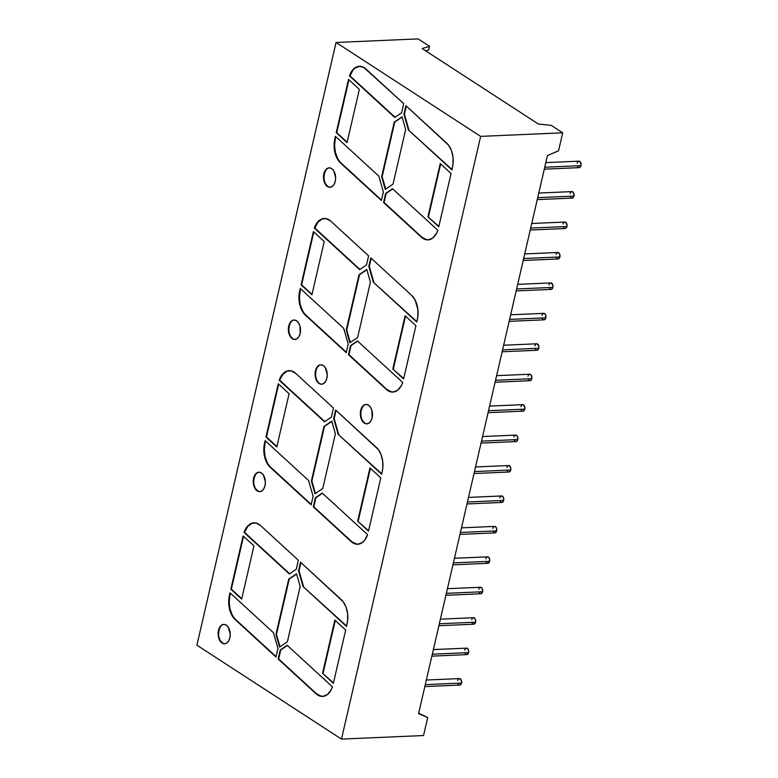 <?xml version="1.0" encoding="UTF-8"?>
<svg xmlns="http://www.w3.org/2000/svg" width="778" height="778" viewBox="0 0 778 778"><rect width="100%" height="100%" fill="white"/><g stroke="black" fill="none" stroke-linecap="round" stroke-linejoin="round"><path stroke-width="1.17" d="M220.193 627.214L218.968 630.365A9.725 6.068 -92.5 0 1 223.996 624.374A9.725 6.068 -92.5 0 0 218.968 630.365L218.462 630.394A9.725 6.068 87.5 0 1 223.743 624.384A9.725 6.068 87.5 0 1 229.87 637.804L228.644 640.965L226.738 643.075L224.434 643.814L222.09 643.085L220.067 640.984L218.103 634.109L219.688 627.233L221.594 625.123L223.899 624.374L226.242 625.113L228.265 627.214L230.23 634.08L229.87 637.804A9.725 6.068 87.5 0 1 224.589 643.814A9.725 6.068 87.5 0 1 218.462 630.394A9.725 6.068 87.5 0 1 226.242 625.113A9.725 6.068 87.5 0 1 229.87 637.804A9.725 6.068 87.5 0 1 222.09 643.085A9.725 6.068 87.5 0 1 218.462 630.394L218.968 630.365A9.725 6.068 -92.5 0 0 224.842 643.795A9.725 6.068 -92.5 0 1 218.968 630.365L218.608 634.089M255.33 475.037L254.095 478.188A9.725 6.068 -92.5 0 1 259.132 472.197A9.725 6.068 -92.5 0 0 254.095 478.188L253.589 478.217A9.725 6.068 87.5 0 1 258.88 472.197A9.725 6.068 87.5 0 1 265.006 485.628L263.781 488.788L261.865 490.899L259.57 491.638L257.226 490.908L255.194 488.808L253.793 485.657L253.589 478.217L254.824 475.057L256.73 472.946L259.035 472.197L261.369 472.936L263.402 475.037L265.366 481.903L265.006 485.628A9.725 6.068 87.5 0 1 259.726 491.638A9.725 6.068 87.5 0 1 253.589 478.217A9.725 6.068 87.5 0 1 261.369 472.936A9.725 6.068 87.5 0 1 265.006 485.628A9.725 6.068 87.5 0 1 257.226 490.908A9.725 6.068 87.5 0 1 253.589 478.217L254.095 478.188A9.725 6.068 -92.5 0 0 259.978 491.618A9.725 6.068 -92.5 0 1 254.095 478.188L253.735 481.913M325.593 170.674L324.368 173.834A9.725 6.068 -92.5 0 1 329.395 167.844A9.725 6.068 -92.5 0 0 324.368 173.834L323.862 173.854A9.725 6.068 87.5 0 1 329.143 167.844A9.725 6.068 87.5 0 1 335.269 181.274L334.044 184.425L332.138 186.535L329.833 187.284L327.489 186.555L325.467 184.444L323.502 177.578L323.862 173.854L325.087 170.703L326.993 168.593L329.298 167.844L331.642 168.573L333.665 170.683L335.629 177.549L335.269 181.274A9.725 6.068 87.5 0 1 329.989 187.284A9.725 6.068 87.5 0 1 323.862 173.854A9.725 6.068 87.5 0 1 331.642 168.573A9.725 6.068 87.5 0 1 335.269 181.274A9.725 6.068 87.5 0 1 327.489 186.555A9.725 6.068 87.5 0 1 323.862 173.854L324.368 173.834A9.725 6.068 -92.5 0 0 330.242 187.265A9.725 6.068 -92.5 0 1 324.368 173.834L324.008 177.559M362.431 407.254L361.206 410.414A9.725 6.068 -92.5 0 1 366.234 404.424A9.725 6.068 -92.5 0 0 361.206 410.414L360.7 410.434A9.725 6.068 87.5 0 1 365.981 404.424A9.725 6.068 87.5 0 1 372.117 417.844L370.882 421.005L368.976 423.115L366.671 423.864L364.328 423.125L362.305 421.024L360.34 414.159L360.7 410.434L361.926 407.273L363.841 405.163L366.137 404.414L368.48 405.153L370.503 407.254L371.903 410.405L372.117 417.844A9.725 6.068 87.5 0 1 366.827 423.854A9.725 6.068 87.5 0 1 360.7 410.434A9.725 6.068 87.5 0 1 368.48 405.153A9.725 6.068 87.5 0 1 372.117 417.844A9.725 6.068 87.5 0 1 364.328 423.125A9.725 6.068 87.5 0 1 360.7 410.434L361.206 410.414A9.725 6.068 -92.5 0 0 367.09 423.835A9.725 6.068 -92.5 0 1 361.206 410.414L360.846 414.129M315.46 370.795L315.965 370.775A9.725 6.068 -92.5 0 1 321.003 364.785A9.725 6.068 -92.5 0 0 315.965 370.775L315.46 370.795A9.725 6.068 87.5 0 1 320.74 364.785A9.725 6.068 87.5 0 1 326.877 378.215L325.642 381.366L323.736 383.476L321.431 384.225L319.097 383.496L317.064 381.385L315.1 374.519L315.46 370.795L316.685 367.644L318.601 365.524L320.896 364.785L323.24 365.514L325.272 367.624L327.237 374.49L326.877 378.215A9.725 6.068 87.5 0 1 321.586 384.225A9.725 6.068 87.5 0 1 315.46 370.795A9.725 6.068 87.5 0 1 323.24 365.514A9.725 6.068 87.5 0 1 326.877 378.215A9.725 6.068 87.5 0 1 319.097 383.496A9.725 6.068 87.5 0 1 315.46 370.795L315.965 370.775A9.725 6.068 -92.5 0 0 321.849 384.206A9.725 6.068 -92.5 0 1 315.965 370.775L315.605 374.5M290.457 322.86L289.231 326.011A9.725 6.068 -92.5 0 1 294.259 320.021A9.725 6.068 -92.5 0 0 289.231 326.011L288.726 326.031A9.725 6.068 87.5 0 1 294.006 320.021A9.725 6.068 87.5 0 1 300.143 333.451L298.908 336.602L297.001 338.722L294.697 339.461L292.353 338.731L290.33 336.621L288.93 333.48L288.726 326.031L289.951 322.88L291.867 320.769L294.162 320.021L296.506 320.76L298.528 322.86L299.938 326.011L300.143 333.451A9.725 6.068 87.5 0 1 294.852 339.461A9.725 6.068 87.5 0 1 288.726 326.031A9.725 6.068 87.5 0 1 296.506 320.76A9.725 6.068 87.5 0 1 300.143 333.451A9.725 6.068 87.5 0 1 292.353 338.731A9.725 6.068 87.5 0 1 288.726 326.031L289.231 326.011A9.725 6.068 -92.5 0 0 295.115 339.441A9.725 6.068 -92.5 0 1 289.231 326.011L288.871 329.736M544.279 169.176L579.211 167.649A3.238 2.023 -92.5 0 0 580.971 165.646L544.726 167.221L580.971 165.646A3.238 2.023 -92.5 0 0 578.929 161.172L545.796 162.612M537.258 199.606L572.19 198.089A3.238 2.023 -92.5 0 0 573.95 196.085L537.705 197.661L573.95 196.085A3.238 2.023 -92.5 0 0 571.908 191.612L538.765 193.051M530.226 230.045L565.159 228.528A3.238 2.023 -92.5 0 0 566.919 226.524L530.674 228.1L566.919 226.524A3.238 2.023 -92.5 0 0 564.877 222.041L531.744 223.49M523.195 260.474L558.137 258.957A3.238 2.023 -92.5 0 0 559.897 256.954L523.652 258.529L559.897 256.954A3.238 2.023 -92.5 0 0 557.855 252.48L524.712 253.92M516.174 290.914L551.106 289.397A3.238 2.023 -92.5 0 0 552.866 287.393L516.621 288.969L552.866 287.393A3.238 2.023 -92.5 0 0 550.824 282.92L517.691 284.359M509.143 321.353L544.085 319.826A3.238 2.023 -92.5 0 0 545.845 317.823L509.6 319.408L545.845 317.823A3.238 2.023 -92.5 0 0 543.803 313.349L510.66 314.789M502.121 351.782L537.053 350.265A3.238 2.023 -92.5 0 0 538.814 348.262L502.569 349.837L538.814 348.262A3.238 2.023 -92.5 0 0 536.771 343.788L503.638 345.228M495.09 382.222L530.032 380.705A3.238 2.023 -92.5 0 0 531.792 378.701L495.547 380.277L531.792 378.701A3.238 2.023 -92.5 0 0 529.75 374.218L496.607 375.667M488.069 412.661L523.001 411.134A3.238 2.023 -92.5 0 0 524.761 409.131L488.516 410.706L524.761 409.131A3.238 2.023 -92.5 0 0 522.719 404.657L489.586 406.097M481.037 443.09L515.979 441.573A3.238 2.023 -92.5 0 0 517.74 439.57L481.494 441.145L517.74 439.57A3.238 2.023 -92.5 0 0 515.697 435.096L482.555 436.536M474.016 473.53L508.948 472.003A3.238 2.023 -92.5 0 0 510.708 470L474.463 471.585L510.708 470A3.238 2.023 -92.5 0 0 508.666 465.526L475.523 466.975M466.985 503.959L501.927 502.442A3.238 2.023 -92.5 0 0 503.687 500.439L467.432 502.014L503.687 500.439A3.238 2.023 -92.5 0 0 501.645 495.965L468.502 497.405M459.963 534.398L494.896 532.881A3.238 2.023 -92.5 0 0 496.656 530.878L460.411 532.453L496.656 530.878A3.238 2.023 -92.5 0 0 494.614 526.405L461.471 527.844M452.932 564.838L487.864 563.311A3.238 2.023 -92.5 0 0 489.634 561.308L453.38 562.883L489.634 561.308A3.238 2.023 -92.5 0 0 487.582 556.834L454.449 558.273M445.911 595.267L480.843 593.75A3.238 2.023 -92.5 0 0 482.603 591.747L446.358 593.322L482.603 591.747A3.238 2.023 -92.5 0 0 480.561 587.273L447.418 588.713M438.88 625.707L473.812 624.189A3.238 2.023 -92.5 0 0 475.582 622.186L439.327 623.761L475.582 622.186A3.238 2.023 -92.5 0 0 473.53 617.703L440.397 619.152M431.858 656.136L466.79 654.619A3.238 2.023 -92.5 0 0 468.55 652.616L432.305 654.191L468.55 652.616A3.238 2.023 -92.5 0 0 466.508 648.142L433.365 649.581M424.827 686.575L459.759 685.058A3.238 2.023 -92.5 0 0 461.519 683.055L425.274 684.63L461.519 683.055A3.238 2.023 -92.5 0 0 459.477 678.581L426.344 680.021M425.673 50.833L428.697 49.909L425.673 50.833L428.697 49.909L429.534 46.31L422.172 48.557L538.386 124.042L551.291 125.394L562.708 132.814L551.291 125.394L538.386 124.042L422.172 48.557L429.534 46.31L418.117 38.9L336.057 42.469L196.902 645.186L341.493 739.1L480.639 136.383L336.057 42.469L196.902 645.186L341.493 739.1L423.553 735.531L427.706 717.559L418.583 713.64L547.42 155.59L558.555 150.786L562.708 132.814L551.291 125.394L538.386 124.042L422.172 48.557L429.534 46.31L418.117 38.9L336.057 42.469L196.902 645.186L341.493 739.1L423.553 735.531L427.706 717.559L418.583 713.64L547.42 155.59L558.555 150.786L562.708 132.814L480.639 136.383L336.057 42.469L480.639 136.383L562.708 132.814L558.555 150.786L547.42 155.59L418.583 713.64L427.706 717.559L418.69 713.183M289.348 573.97L244.068 532.415L247.064 526.755L251.236 523.448L255.952 523.001L260.494 525.49L298.344 560.228L296.253 569.292L289.348 573.97L244.068 532.415A19.45 12.127 87.5 0 1 253.949 522.826A19.45 12.127 87.5 0 1 260.494 525.49L298.344 560.228L296.253 569.292L289.348 573.97L244.068 532.415A19.45 12.127 87.5 0 1 260.494 525.49L298.344 560.228L296.253 569.292L289.348 573.97M347.085 623.898L346.502 626.416L303.041 586.534L298.528 570.78L300.512 562.212L343.186 601.734L346.054 607.103L347.601 613.657L347.64 620.581L346.502 626.416L303.041 586.534L298.528 570.78L300.512 562.212L341.367 599.712A19.45 12.127 87.5 0 1 347.085 623.898L346.502 626.416L303.041 586.534L298.528 570.78L300.512 562.212L341.367 599.712A19.45 12.127 87.5 0 1 347.085 623.898M324.484 421.793L279.205 380.238L282.2 374.568L286.372 371.271L291.089 370.824L295.63 373.314L333.47 408.051L331.379 417.115L324.484 421.793L279.205 380.238A19.45 12.127 87.5 0 1 289.085 370.649A19.45 12.127 87.5 0 1 295.63 373.314L333.47 408.051L331.379 417.115L324.484 421.793L279.205 380.238A19.45 12.127 87.5 0 1 295.63 373.314L333.47 408.051L331.379 417.115L324.484 421.793M382.222 471.711L381.638 474.24L338.177 434.357L333.665 418.593L335.639 410.035L378.322 449.558L381.191 454.926L382.737 461.48L382.776 468.395L381.638 474.24L338.177 434.357L333.665 418.593L335.639 410.035L376.503 447.535A19.45 12.127 87.5 0 1 382.222 471.711L381.638 474.24L338.177 434.357L333.665 418.593L335.639 410.035L376.503 447.535A19.45 12.127 87.5 0 1 382.222 471.711M345.665 630.054L333.373 683.288L322.539 673.349L334.832 620.115L345.665 630.054L333.373 683.288L322.539 673.349L334.832 620.115L345.665 630.054L333.373 683.288L322.539 673.349L334.832 620.115L345.665 630.054M278.261 383.778L289.095 393.717L276.803 446.951L265.969 437.012L278.261 383.778L289.095 393.717L276.803 446.951L265.969 437.012L278.261 383.778L289.095 393.717L276.803 446.951L265.969 437.012L278.261 383.778M313.388 231.591L324.222 241.54L311.929 294.774L301.096 284.836L313.388 231.591L324.222 241.54L311.929 294.774L301.096 284.836L313.388 231.591L324.222 241.54L311.929 294.774L301.096 284.836L313.388 231.591M415.929 325.69L403.636 378.935L392.812 368.996L405.105 315.751L415.929 325.69L403.636 378.935L392.812 368.996L405.105 315.751L415.929 325.69L403.636 378.935L392.812 368.996L405.105 315.751L415.929 325.69M370.775 257.858L411.64 295.358L415.034 299.87L417.874 309.304L417.912 316.218L416.775 322.063L373.304 282.181L368.801 266.416L370.775 257.858L411.64 295.358A19.45 12.127 87.5 0 1 417.358 319.534L416.775 322.063L373.304 282.181L368.801 266.416L370.775 257.858L411.64 295.358A19.45 12.127 87.5 0 1 417.358 319.534L416.775 322.063L373.304 282.181L368.801 266.416L370.775 257.858M394.747 117.439L349.468 75.884L352.463 70.215L356.635 66.908L358.969 66.315L363.696 67.365L403.743 103.688L401.652 112.761L394.747 117.439L349.468 75.884A19.45 12.127 87.5 0 1 359.348 66.295A19.45 12.127 87.5 0 1 365.893 68.96L403.743 103.688L401.652 112.761L394.747 117.439L349.468 75.884A19.45 12.127 87.5 0 1 365.893 68.96L403.743 103.688L401.652 112.761L394.747 117.439M452.485 167.358L451.901 169.886L408.44 130.004L403.928 114.24L405.912 105.682L448.585 145.194L451.454 150.572L453 157.127L453.039 164.041L451.901 169.886L408.44 130.004L403.928 114.24L405.912 105.682L446.767 143.181A19.45 12.127 87.5 0 1 452.485 167.358L451.901 169.886L408.44 130.004L403.928 114.24L405.912 105.682L446.767 143.181A19.45 12.127 87.5 0 1 452.485 167.358M381.395 200.491L338.712 160.978L335.843 155.61L334.297 149.045L334.258 142.131L335.396 136.286L378.857 176.178L383.369 191.933L381.395 200.491L340.531 163.001A19.45 12.127 87.5 0 1 334.812 138.815L335.318 138.795A19.45 12.127 -92.5 0 0 341.036 162.972L340.531 163.001A19.45 12.127 87.5 0 1 334.812 138.815L335.318 138.795L334.589 145.554L335.396 152.4L337.642 158.469L340.531 163.001L381.395 200.491L383.369 191.933L381.395 200.491M451.065 173.513L438.773 226.758L427.939 216.819L440.231 163.575L451.065 173.513L438.773 226.758L427.939 216.819L440.231 163.575L451.065 173.513L438.773 226.758L427.939 216.819L440.231 163.575L451.065 173.513M427.949 239.887A19.45 12.127 87.5 0 0 437.829 230.288L392.55 188.733L385.655 193.421L392.754 188.918L385.655 193.421L383.554 202.484L385.655 193.421L392.55 188.733L437.829 230.288A19.45 12.127 87.5 0 1 421.404 237.212L383.554 202.484L385.655 193.421L392.55 188.733L437.829 230.288L436.516 233.371L432.86 237.951L428.328 239.857L423.611 238.817L383.554 202.484L421.909 237.193A19.45 12.127 -92.5 0 0 428.201 239.867A19.45 12.127 -92.5 0 1 421.909 237.193L421.404 237.212A19.45 12.127 87.5 0 0 427.949 239.887L428.454 239.857M348.525 79.414L359.358 89.353L347.066 142.598L336.232 132.659L348.525 79.414L359.358 89.353L347.066 142.598L336.232 132.659L348.525 79.414L359.358 89.353L347.066 142.598L336.232 132.659L348.525 79.414M393.055 184.104L385.266 189.385L381.638 176.694L394.251 122.068L402.031 116.788L405.659 129.479L393.055 184.104L385.266 189.385L381.638 176.694L394.251 122.068L402.031 116.788L405.659 129.479L393.055 184.104L385.266 189.385L381.638 176.694L394.251 122.068L402.031 116.788L405.659 129.479L393.055 184.104M359.621 269.616L314.331 228.061L317.336 222.391L321.509 219.085L326.225 218.647L330.757 221.137L368.607 255.874L366.516 264.938L359.621 269.616L314.331 228.061A19.45 12.127 87.5 0 1 324.212 218.472A19.45 12.127 87.5 0 1 330.757 221.137L368.607 255.874L366.516 264.938L359.621 269.616L314.331 228.061A19.45 12.127 87.5 0 1 330.757 221.137L368.607 255.874L366.516 264.938L359.621 269.616M392.812 392.063A19.45 12.127 87.5 0 0 402.693 382.465L357.413 340.91L350.518 345.597L357.617 341.104L350.518 345.597L348.427 354.661L350.518 345.597L357.413 340.91L402.693 382.465A19.45 12.127 87.5 0 1 386.277 389.389L348.427 354.661L350.518 345.597L357.413 340.91L402.693 382.465L401.38 385.548L397.723 390.128L393.191 392.034L388.475 390.994L348.427 354.661L386.783 389.37A19.45 12.127 -92.5 0 0 393.065 392.044A19.45 12.127 -92.5 0 1 386.783 389.37L386.277 389.389A19.45 12.127 87.5 0 0 392.812 392.063L393.328 392.044M346.259 352.677L303.576 313.155L300.716 307.787L299.16 301.222L299.122 294.308L300.259 288.463L343.73 328.355L348.233 344.109L346.259 352.677L305.394 315.178A19.45 12.127 87.5 0 1 299.676 290.991L300.182 290.972A19.45 12.127 -92.5 0 0 305.9 315.148L305.394 315.178A19.45 12.127 87.5 0 1 299.676 290.991L300.182 290.972L299.452 297.731L300.259 304.577L302.506 310.646L305.394 315.178L346.259 352.677L348.233 344.109L346.259 352.677M366.788 269.451L370.416 282.142L357.647 337.448L349.867 342.728L346.239 330.037L359.008 274.731L366.788 269.451L370.416 282.142L357.647 337.448L349.867 342.728L346.239 330.037L359.008 274.731L366.788 269.451L370.416 282.142L357.647 337.448L349.867 342.728L346.239 330.037L359.008 274.731L366.788 269.451M380.802 477.877L368.509 531.111L357.676 521.172L369.968 467.928L380.802 477.877L368.509 531.111L357.676 521.172L369.968 467.928L380.802 477.877L368.509 531.111L357.676 521.172L369.968 467.928L380.802 477.877M243.125 535.954L253.959 545.893L241.666 599.128L230.833 589.189L243.125 535.954L253.959 545.893L241.666 599.128L230.833 589.189L243.125 535.954L253.959 545.893L241.666 599.128L230.833 589.189L243.125 535.954M323.979 426.422L331.768 421.141L335.396 433.832L322.782 488.467L315.002 493.748L311.375 481.047L323.979 426.422L331.768 421.141L335.396 433.832L322.782 488.467L315.002 493.748L311.375 481.047L323.979 426.422L331.768 421.141L335.396 433.832L322.782 488.467L315.002 493.748L311.375 481.047L323.979 426.422L331.846 421.413L324.484 426.402L311.881 481.028L311.375 481.047L311.881 481.028L324.484 426.402L331.846 421.413M357.686 544.24A19.45 12.127 87.5 0 0 367.566 534.651L322.286 493.096L315.382 497.774L322.481 493.281L315.382 497.774L313.291 506.838L315.382 497.774L322.286 493.096L367.566 534.651A19.45 12.127 87.5 0 1 351.141 541.566L313.291 506.838L315.382 497.774L322.286 493.096L367.566 534.651L364.571 540.311L362.587 542.305L358.055 544.211L353.338 543.17L313.291 506.838L351.646 541.546A19.45 12.127 -92.5 0 0 357.938 544.221A19.45 12.127 -92.5 0 1 351.646 541.546L351.141 541.566A19.45 12.127 87.5 0 0 357.686 544.24L358.191 544.221M311.122 504.854L268.449 465.332L265.58 459.963L264.034 453.399L263.995 446.484L265.133 440.64L308.594 480.532L313.106 496.286L311.122 504.854L270.267 467.354A19.45 12.127 87.5 0 1 264.549 443.168L265.055 443.149A19.45 12.127 -92.5 0 0 270.773 467.325L270.267 467.354A19.45 12.127 87.5 0 1 264.549 443.168L265.055 443.149L264.326 449.917L265.133 456.764L267.379 462.822L270.267 467.354L311.122 504.854L313.106 496.286L311.122 504.854M288.735 579.085L296.515 573.804L300.152 586.495L287.383 641.801L279.603 647.082L275.966 634.391L288.735 579.085L296.515 573.804L300.152 586.495L287.383 641.801L279.603 647.082L275.966 634.391L288.735 579.085L296.515 573.804L300.152 586.495L287.383 641.801L279.603 647.082L275.966 634.391L288.735 579.085L296.593 574.076L289.241 579.065L276.472 634.371L275.966 634.391L276.472 634.371L289.241 579.065L296.593 574.076M322.549 696.417A19.45 12.127 87.5 0 0 332.43 686.828L287.15 645.273L280.255 649.951L287.354 645.458L280.255 649.951L278.164 659.015L280.255 649.951L287.15 645.273L332.43 686.828A19.45 12.127 87.5 0 1 316.004 693.752L278.164 659.015L280.255 649.951L287.15 645.273L332.43 686.828L331.117 689.911L327.46 694.482L322.928 696.388L318.212 695.347L278.164 659.015L316.51 693.723A19.45 12.127 -92.5 0 0 322.802 696.398A19.45 12.127 -92.5 0 1 316.51 693.723L316.004 693.752A19.45 12.127 87.5 0 0 322.549 696.417L323.055 696.398M275.995 657.031L235.131 619.531L230.444 612.14L228.897 605.585L228.858 598.661L229.996 592.826L273.457 632.709L277.97 648.463L275.995 657.031L235.131 619.531A19.45 12.127 87.5 0 1 229.413 595.345L229.918 595.326A19.45 12.127 -92.5 0 0 235.637 619.512L235.131 619.531A19.45 12.127 87.5 0 1 229.413 595.345L229.918 595.326L229.189 602.094L229.996 608.941L232.243 614.999L235.131 619.531L275.995 657.031L277.97 648.463L275.995 657.031M480.639 136.383L341.493 739.1L480.639 136.383L562.708 132.814M429.534 46.31L428.697 49.909L429.534 46.31L418.117 38.9L336.057 42.469M458.767 678.824L460.313 678.824L461.646 681.81L461.111 684.105L459.71 685.058M465.789 648.385L467.335 648.385L468.482 650.136L468.55 652.616L466.742 654.619M472.82 617.956L474.366 617.946L475.514 619.706L475.582 622.186L473.763 624.189M479.841 587.516L481.397 587.516L482.535 589.267L482.603 591.747L480.794 593.75M486.872 557.087L488.419 557.077L489.566 558.828L489.634 561.308L487.816 563.311M493.894 526.648L495.45 526.648L496.588 528.398L496.656 530.878L494.847 532.881M500.925 496.208L502.471 496.208L503.619 497.959L503.278 501.489L501.868 502.442M507.956 465.779L509.502 465.769L510.835 468.764L510.3 471.06L508.9 472.013M514.978 435.34L516.524 435.34L517.671 437.09L517.331 440.62L515.921 441.573M522.952 411.134L524.353 410.181L524.887 407.896L523.555 404.9L522.009 404.91M529.974 380.705L531.384 379.752L531.724 376.221L530.577 374.471L529.03 374.471M537.005 350.265L538.405 349.312L538.94 347.017L537.608 344.032L536.061 344.032M544.026 319.836L545.436 318.883L545.777 315.343L544.629 313.592L543.083 313.602M551.057 289.397L552.458 288.444L552.993 286.148L551.66 283.163L550.114 283.163M558.079 258.957L559.489 258.004L559.829 254.474L558.682 252.724L557.136 252.724M565.11 228.528L566.51 227.575L567.045 225.28L565.713 222.284L564.167 222.294M572.131 198.089L573.542 197.135L573.882 193.605L572.734 191.855L571.188 191.855M579.163 167.649L580.563 166.696L581.098 164.411L579.766 161.416L578.219 161.425M290.836 336.602L292.868 338.702M362.811 421.005L364.833 423.106M325.972 184.425L327.995 186.526M438.87 226.359L427.939 216.819L428.445 216.799L440.649 163.954L428.445 216.799L427.939 216.819M334.812 138.815L335.396 136.286L334.812 138.815L335.814 136.665L335.318 138.795A19.45 12.127 -92.5 0 0 341.036 162.972L381.483 200.092L340.531 163.001M335.396 136.286L378.857 176.178L383.369 191.933L378.857 176.178L335.396 136.286M385.655 193.421L386.16 193.391L384.069 202.465L421.909 237.193L426.451 239.682M392.754 188.918L386.16 193.391L384.069 202.465L383.554 202.484M347.153 142.199L336.738 132.639L348.943 79.794L336.738 132.639L347.153 142.199L336.232 132.659M385.703 189.093L382.144 176.674L385.703 189.093L382.144 176.674L381.638 176.694L382.144 176.674L394.757 122.049L394.251 122.068M402.109 117.06L394.757 122.049L402.109 117.06L394.757 122.049L382.144 176.674L381.638 176.694M451.999 169.487L408.44 130.004L408.946 129.975L404.434 114.22L403.928 114.24M406.32 106.061L404.434 114.22L406.32 106.061L404.434 114.22L408.946 129.975L408.44 130.004M359.485 66.295L354.953 68.201L352.969 70.195L349.974 75.865L395.059 117.235L349.974 75.865A19.45 12.127 -92.5 0 1 359.601 66.286A19.45 12.127 -92.5 0 0 349.974 75.865L349.468 75.884M324.348 218.472L322.014 219.065L317.842 222.372L314.847 228.042L359.922 269.412L314.847 228.042A19.45 12.127 -92.5 0 1 324.475 218.462A19.45 12.127 -92.5 0 0 314.847 228.042L314.331 228.061M416.862 321.664L373.304 282.181L373.81 282.161L369.307 266.397L368.801 266.416M371.184 258.238L369.307 266.397L371.184 258.238L369.307 266.397L373.81 282.161L373.304 282.181M403.733 378.536L392.812 368.996L393.318 368.976L405.513 316.131L393.318 368.976L392.812 368.996M350.518 345.597L351.024 345.568L348.933 354.642L386.783 389.37L391.315 391.859M357.617 341.104L351.024 345.568L348.427 354.661M299.676 290.991L300.259 288.463L299.676 290.991L300.678 288.842L300.182 290.972A19.45 12.127 -92.5 0 0 305.9 315.148L346.356 352.269L305.394 315.178M300.259 288.463L343.73 328.355L348.233 344.109L343.73 328.355L300.259 288.463M312.027 294.376L301.611 284.816L313.806 231.97L301.611 284.816L312.027 294.376L301.096 284.836M350.295 342.437L346.745 330.018L350.295 342.437L346.745 330.018L346.239 330.037L346.745 330.018L359.514 274.702L359.008 274.731M366.866 269.713L359.514 274.702L366.866 269.713L359.514 274.702L346.745 330.018L346.239 330.037M368.597 530.713L357.676 521.172L358.181 521.153L370.386 468.307L358.181 521.153L357.676 521.172M276.89 446.553L266.475 436.993L278.67 384.157L266.475 436.993L276.89 446.553L265.969 437.012M333.47 682.89L322.539 673.349L323.045 673.33L335.25 620.494L323.045 673.33L322.539 673.349M241.763 598.729L231.338 589.17L243.543 536.334L231.338 589.17L241.763 598.729L230.833 589.189M381.726 473.841L338.177 434.357L338.683 434.338L334.17 418.574L333.665 418.593M336.057 410.414L334.17 418.574L336.057 410.414L334.17 418.574L338.683 434.338L338.177 434.357M289.212 370.649L286.878 371.242L282.706 374.549L279.71 380.218L324.786 421.588L279.71 380.218A19.45 12.127 -92.5 0 1 289.338 370.639A19.45 12.127 -92.5 0 0 279.71 380.218L279.205 380.238M315.43 493.456L311.881 481.028L315.43 493.456L311.881 481.028L311.375 481.047M315.382 497.774L315.887 497.745L313.797 506.818L351.646 541.546L356.188 544.036M322.481 493.281L315.887 497.745L313.291 506.838M264.549 443.168L265.133 440.64L264.549 443.168L265.541 441.029L265.055 443.149A19.45 12.127 -92.5 0 0 270.773 467.325L311.219 504.445L270.267 467.354M265.133 440.64L308.594 480.532L313.106 496.286L308.594 480.532L265.133 440.64M346.599 626.018L303.041 586.534L303.546 586.515L299.034 570.751L298.528 570.78M300.921 562.591L299.034 570.751L300.921 562.591L299.034 570.751L303.546 586.515L303.041 586.534M254.085 522.826L251.751 523.419L247.569 526.725L244.574 532.395L289.659 573.765L244.574 532.395A19.45 12.127 -92.5 0 1 254.202 522.816A19.45 12.127 -92.5 0 0 244.574 532.395L244.068 532.415M280.031 646.79L276.472 634.371L280.031 646.79L276.472 634.371L275.966 634.391M280.255 649.951L280.761 649.931L278.67 658.995L316.51 693.723L321.051 696.213M287.354 645.458L280.761 649.931L278.164 659.015M229.413 595.345L229.996 592.826L229.413 595.345L230.414 593.206L229.918 595.326A19.45 12.127 -92.5 0 0 235.637 619.512L276.083 656.622L235.131 619.531M229.996 592.826L273.457 632.709L277.97 648.463L273.457 632.709L229.996 592.826M255.709 488.779L257.732 490.889M220.573 640.955L222.596 643.066M218.968 630.365L218.462 630.394M254.095 478.188L253.589 478.217M324.368 173.834L323.862 173.854M361.206 410.414L360.7 410.434M289.231 326.011L288.726 326.031M577.286 165.811A3.238 2.023 -92.5 0 0 579.211 167.649A3.238 2.023 -92.5 0 0 580.971 165.646L544.726 167.221M570.255 196.241A3.238 2.023 -92.5 0 0 572.19 198.089A3.238 2.023 -92.5 0 0 573.95 196.085L537.705 197.661M563.233 226.68A3.238 2.023 -92.5 0 0 565.159 228.528A3.238 2.023 -92.5 0 0 566.919 226.524L530.674 228.1M556.202 257.119A3.238 2.023 -92.5 0 0 558.137 258.957A3.238 2.023 -92.5 0 0 559.897 256.954L523.652 258.529M549.18 287.549A3.238 2.023 -92.5 0 0 551.106 289.397A3.238 2.023 -92.5 0 0 552.866 287.393L516.621 288.969M542.149 317.988A3.238 2.023 -92.5 0 0 544.085 319.826A3.238 2.023 -92.5 0 0 545.845 317.823L509.6 319.408M535.128 348.418A3.238 2.023 -92.5 0 0 537.053 350.265A3.238 2.023 -92.5 0 0 538.814 348.262L502.569 349.837M528.097 378.857A3.238 2.023 -92.5 0 0 530.032 380.705A3.238 2.023 -92.5 0 0 531.792 378.701L495.547 380.277M521.075 409.296A3.238 2.023 -92.5 0 0 523.001 411.134A3.238 2.023 -92.5 0 0 524.761 409.131L488.516 410.706M514.044 439.726A3.238 2.023 -92.5 0 0 515.979 441.573A3.238 2.023 -92.5 0 0 517.74 439.57L481.494 441.145M507.023 470.165A3.238 2.023 -92.5 0 0 508.948 472.003A3.238 2.023 -92.5 0 0 510.708 470L474.463 471.585M499.991 500.604A3.238 2.023 -92.5 0 0 501.927 502.442A3.238 2.023 -92.5 0 0 503.687 500.439L467.432 502.014M492.97 531.034A3.238 2.023 -92.5 0 0 494.896 532.881A3.238 2.023 -92.5 0 0 496.656 530.878L460.411 532.453M485.939 561.473A3.238 2.023 -92.5 0 0 487.864 563.311A3.238 2.023 -92.5 0 0 489.634 561.308L453.38 562.883M478.917 591.902A3.238 2.023 -92.5 0 0 480.843 593.75A3.238 2.023 -92.5 0 0 482.603 591.747L446.358 593.322M471.886 622.342A3.238 2.023 -92.5 0 0 473.812 624.189A3.238 2.023 -92.5 0 0 475.582 622.186L439.327 623.761M464.865 652.781A3.238 2.023 -92.5 0 0 466.79 654.619A3.238 2.023 -92.5 0 0 468.55 652.616L432.305 654.191M457.834 683.21A3.238 2.023 -92.5 0 0 459.759 685.058A3.238 2.023 -92.5 0 0 461.519 683.055L425.274 684.63M341.493 739.1L423.553 735.531L427.706 717.559M461.519 683.055A3.238 2.023 -92.5 0 0 460.313 678.824A3.238 2.023 -92.5 0 0 457.717 680.585M468.55 652.616A3.238 2.023 -92.5 0 0 467.335 648.385A3.238 2.023 -92.5 0 0 464.748 650.145M475.582 622.186A3.238 2.023 -92.5 0 0 474.366 617.946A3.238 2.023 -92.5 0 0 471.769 619.706M482.603 591.747A3.238 2.023 -92.5 0 0 481.397 587.516A3.238 2.023 -92.5 0 0 478.801 589.277M489.634 561.308A3.238 2.023 -92.5 0 0 488.419 557.077A3.238 2.023 -92.5 0 0 485.822 558.837M496.656 530.878A3.238 2.023 -92.5 0 0 495.45 526.648A3.238 2.023 -92.5 0 0 492.853 528.408M503.687 500.439A3.238 2.023 -92.5 0 0 502.471 496.208A3.238 2.023 -92.5 0 0 499.875 497.969M510.708 470A3.238 2.023 -92.5 0 0 509.502 465.769A3.238 2.023 -92.5 0 0 506.906 467.529M517.74 439.57A3.238 2.023 -92.5 0 0 516.524 435.34A3.238 2.023 -92.5 0 0 513.927 437.1M524.761 409.131A3.238 2.023 -92.5 0 0 523.555 404.9A3.238 2.023 -92.5 0 0 520.959 406.661M531.792 378.701A3.238 2.023 -92.5 0 0 530.577 374.471A3.238 2.023 -92.5 0 0 527.99 376.221M538.814 348.262A3.238 2.023 -92.5 0 0 537.608 344.032A3.238 2.023 -92.5 0 0 535.011 345.792M545.845 317.823A3.238 2.023 -92.5 0 0 544.629 313.592A3.238 2.023 -92.5 0 0 542.042 315.353M552.866 287.393A3.238 2.023 -92.5 0 0 551.66 283.163A3.238 2.023 -92.5 0 0 549.064 284.923M559.897 256.954A3.238 2.023 -92.5 0 0 558.682 252.724A3.238 2.023 -92.5 0 0 556.095 254.484M566.919 226.524A3.238 2.023 -92.5 0 0 565.713 222.284A3.238 2.023 -92.5 0 0 563.116 224.045M573.95 196.085A3.238 2.023 -92.5 0 0 572.734 191.855A3.238 2.023 -92.5 0 0 570.148 193.615M580.971 165.646A3.238 2.023 -92.5 0 0 579.766 161.416A3.238 2.023 -92.5 0 0 577.169 163.176M428.445 216.799L440.649 163.954M335.814 136.665L335.318 138.795M341.036 162.972L381.483 200.092M421.909 237.193L421.404 237.212M386.16 193.391L384.069 202.465M348.943 79.794L336.738 132.639M382.144 176.674L394.757 122.049M408.946 129.975L404.434 114.22M395.059 117.235L349.974 75.865M359.922 269.412L314.847 228.042M373.81 282.161L369.307 266.397M393.318 368.976L405.513 316.131M386.783 389.37L386.277 389.389M351.024 345.568L348.933 354.642M300.678 288.842L300.182 290.972M305.9 315.148L346.356 352.269M313.806 231.97L301.611 284.816M346.745 330.018L359.514 274.702M358.181 521.153L370.386 468.307M278.67 384.157L266.475 436.993M323.045 673.33L335.25 620.494M243.543 536.334L231.338 589.17M338.683 434.338L334.17 418.574M324.786 421.588L279.71 380.218M311.881 481.028L324.484 426.402M351.646 541.546L351.141 541.566M315.887 497.745L313.797 506.818M265.541 441.029L265.055 443.149M270.773 467.325L311.219 504.445M303.546 586.515L299.034 570.751M289.659 573.765L244.574 532.395M276.472 634.371L289.241 579.065M316.51 693.723L316.004 693.752M280.761 649.931L278.67 658.995M230.414 593.206L229.918 595.326M235.637 619.512L276.083 656.622M224.249 624.355L223.743 624.384M259.385 472.178L258.88 472.197M329.648 167.824L329.143 167.844M366.487 404.404L365.981 404.424M321.246 364.765L320.74 364.785M294.512 320.001L294.006 320.021M295.358 339.441L294.852 339.461M322.092 384.196L321.586 384.225M367.333 423.835L366.827 423.854M330.494 187.255L329.989 187.284M260.231 491.618L259.726 491.638M225.095 643.795L224.589 643.814"/></g></svg>
